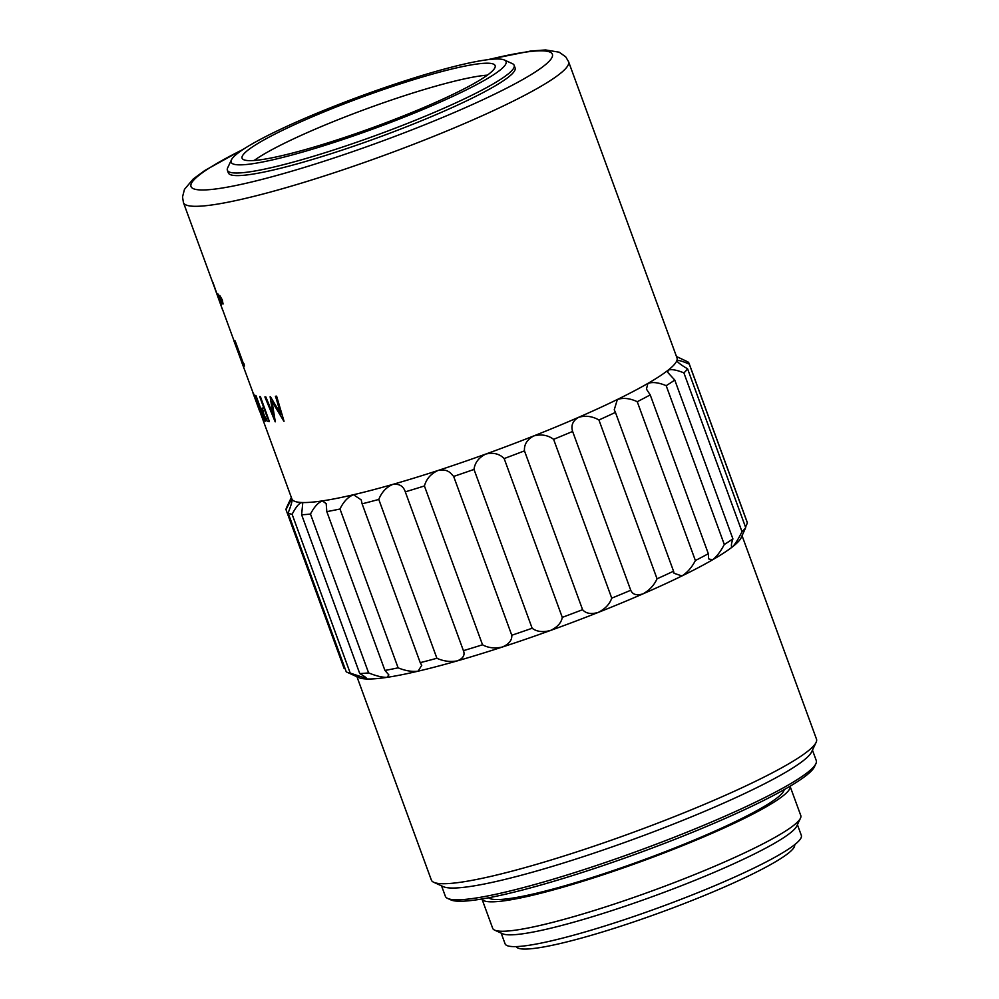 <?xml version="1.0" encoding="UTF-8"?>
<svg xmlns="http://www.w3.org/2000/svg" width="999" height="999" viewBox="0 0 999 999"><rect width="100%" height="100%" fill="white"/><g stroke="black" fill="none" stroke-linecap="round" stroke-linejoin="round"><path stroke-width="1.5" d="M815.883 763.711L814.385 766.882A194.955 23.377 159.9 0 1 598.601 867.107A194.955 23.377 159.9 0 1 450.899 899.912L447.689 898.451A197.477 23.676 -20.1 0 0 597.315 865.221A197.477 23.676 -20.1 0 0 815.883 763.711A197.477 23.676 -20.1 0 0 816.258 760.526L812.449 750.112M441.546 885.838L445.354 896.265A197.477 23.676 -20.1 0 0 447.689 898.451M345.766 137.05A134.715 16.146 -20.1 0 0 495.129 65.622A134.715 16.146 -20.1 0 0 391.458 86.801A134.715 16.146 -20.1 0 0 242.108 158.217A134.715 16.146 -20.1 0 0 345.766 137.05M487.375 75.137A134.715 16.146 -20.1 0 0 395.766 98.564A134.715 16.146 -20.1 0 0 254.158 160.477M494.63 930.119L502.634 933.765A157.73 18.906 -20.1 0 0 622.14 907.217A157.73 18.906 -20.1 0 0 796.715 826.136L800.474 818.193A164.048 19.668 -20.1 0 0 800.786 815.546L790.059 786.238A164.048 19.668 -20.1 0 1 608.154 873.101A164.048 19.668 -20.1 0 1 481.955 898.988L492.682 928.296A164.048 19.668 -20.1 0 0 494.63 930.119A164.048 19.668 -20.1 0 0 618.918 902.522A164.048 19.668 -20.1 0 0 800.474 818.193M356.955 676.735L431.356 880.044A205.057 24.588 -20.1 0 0 433.778 882.304L443.381 886.687A197.477 23.676 -20.1 0 0 593.006 853.458A197.477 23.676 -20.1 0 0 811.588 751.947L816.096 742.407A205.057 24.588 -20.1 0 0 816.483 739.098L742.07 535.764M433.778 882.304A205.057 24.588 -20.1 0 0 589.148 847.814A205.057 24.588 -20.1 0 0 816.096 742.407M393.444 84.628A146.378 17.545 -20.1 0 0 231.431 159.865A146.378 17.545 -20.1 0 0 343.793 139.223A146.378 17.545 -20.1 0 0 504.345 60.002A146.378 17.545 -20.1 0 0 393.444 84.628M504.345 60.002L512.35 63.636A152.685 18.307 159.9 0 1 514.16 65.335A152.685 18.307 159.9 0 1 344.88 146.279A152.685 18.307 159.9 0 1 227.385 170.28A152.685 18.307 159.9 0 1 227.672 167.82L231.431 159.865M516.183 946.577A148.264 17.782 -20.1 0 0 630.207 923.101A148.264 17.782 -20.1 0 0 794.642 844.679M501.161 933.091L505.069 943.78A157.73 18.906 -20.1 0 0 626.448 918.993A157.73 18.906 -20.1 0 0 801.323 835.364L797.414 824.674M488.611 897.789A157.73 18.906 -20.1 0 0 609.228 871.927A157.73 18.906 -20.1 0 0 784.203 789.622M346.865 672.14A214.523 25.724 -20.1 0 0 350.224 673.114L292.108 514.285A214.523 25.724 159.9 0 1 288.124 512.999L346.241 671.815A214.523 25.724 -20.1 0 0 346.865 672.14L358.866 677.609A205.057 24.588 -20.1 0 0 366.121 678.958A205.057 24.588 -20.1 0 0 387 677.359A205.057 24.588 -20.1 0 0 418.057 671.191A205.057 24.588 -20.1 0 0 457.355 660.863A205.057 24.588 -20.1 0 0 502.397 647.015A205.057 24.588 -20.1 0 0 514.235 643.106A205.057 24.588 -20.1 0 0 550.374 630.519C557.405 627.197 561.363 622.814 562.275 617.37A214.523 25.724 -20.1 0 0 582.592 609.69L524.475 450.861A214.523 25.724 159.9 0 1 504.158 458.553L562.275 617.37M212.575 282.105L212.687 282.068A205.057 24.588 -20.1 0 0 212.899 282.305L222.702 310.239L212.575 282.105A205.182 24.6 -20.1 0 0 212.787 282.355L222.078 308.529M221.166 300.974L221.516 304.233L219.018 298.639L217.707 293.631L219.98 297.739M219.73 295.429L222.327 299.95L223.039 304.008M217.707 293.631L219.867 297.789L219.768 295.429L222.215 299.987L223.077 304.008M233.067 338.162L242.657 364.398M259.703 411.351A205.182 24.6 -20.1 0 0 259.728 411.426L253.072 393.231A205.182 24.6 -20.1 0 1 253.047 393.156L253.159 393.107A205.057 24.588 -20.1 0 0 253.184 393.181L233.891 340.809M233.079 338.224L222.19 308.491M244.493 366.046A205.182 24.6 -20.1 0 1 243.831 365.659L234.827 340.709A205.057 24.588 -20.1 0 0 235.14 340.896L243.319 363.249A205.057 24.588 -20.1 0 0 243.906 363.561L244.493 366.046L243.906 363.561M253.684 393.881L258.266 404.233L260.577 412.712M253.184 393.181A205.057 24.588 -20.1 0 0 253.271 393.381L253.459 393.918M265.21 421.191A205.182 24.6 -20.1 0 1 264.822 421.029L255.594 395.442A205.057 24.588 -20.1 0 0 255.981 395.604L265.322 421.153L255.981 395.604M262.05 408.116L263.411 408.004A205.182 24.6 -20.1 0 0 263.886 408.079L259.678 396.578A205.182 24.6 -20.1 0 0 260.277 396.665L269.393 421.566A205.182 24.6 -20.1 0 1 268.107 421.378L266.621 420.741L263.311 414.16L262.05 408.116L263.536 407.967A205.057 24.588 -20.1 0 0 263.861 408.017M259.678 396.578L259.79 396.541A205.057 24.588 -20.1 0 0 260.402 396.615L269.393 421.566M275.312 421.803A205.182 24.6 -20.1 0 1 275.187 421.815L264.885 396.915A205.182 24.6 -20.1 0 0 265.684 396.915L273.114 414.822L270.117 396.753A205.182 24.6 -20.1 0 0 270.329 396.74L280.869 414.373L275.524 396.266A205.057 24.588 -20.1 0 0 276.598 396.141L284.041 421.266A205.182 24.6 -20.1 0 1 283.891 421.278L271.865 401.211L275.312 421.803L271.965 401.173M264.885 396.915L264.997 396.865A205.057 24.588 -20.1 0 0 265.796 396.865L273.227 414.772M270.117 396.753L270.217 396.703A205.057 24.588 -20.1 0 0 270.429 396.69L280.981 414.335M260.177 412.262L291.858 498.863A205.057 24.588 -20.1 0 0 292.145 499.438A205.057 24.588 -20.1 0 0 301.536 502.497A205.057 24.588 -20.1 0 0 322.415 500.886A205.057 24.588 -20.1 0 0 353.484 494.73A205.057 24.588 -20.1 0 0 392.769 484.403A205.057 24.588 -20.1 0 0 437.824 470.554A205.057 24.588 -20.1 0 0 449.65 466.633A205.057 24.588 -20.1 0 0 485.801 454.058C478.783 457.567 474.85 462.687 474.013 469.43A214.523 25.724 159.9 0 1 453.658 476.423L450.649 473.151C447.327 470.117 443.044 469.255 437.824 470.554C430.856 473.788 426.386 478.933 424.413 485.964A214.523 25.724 159.9 0 1 405.294 491.845L463.411 650.661A214.523 25.724 -20.1 0 0 482.529 644.792L424.413 485.964M227.385 170.28L228.334 172.864A152.685 18.307 -20.1 0 0 345.829 148.876A152.685 18.307 -20.1 0 0 515.097 67.92L514.16 65.335M310.477 514.06A214.523 25.724 159.9 0 1 301.623 514.747L359.74 673.563A214.523 25.724 -20.1 0 0 368.606 672.889L310.477 514.06C314.198 506.905 318.169 502.509 322.415 500.886L326.198 503.683L326.81 511.625L384.927 670.441A214.523 25.724 -20.1 0 0 398.114 667.832L339.997 509.003A214.523 25.724 159.9 0 1 326.81 511.625M378.783 499.438A214.523 25.724 159.9 0 1 362.113 503.821L420.229 662.649A214.523 25.724 -20.1 0 0 436.9 658.266L378.783 499.438C381.643 492.232 386.301 487.212 392.769 484.403C399.163 483.541 403.346 486.026 405.294 491.845M453.658 476.423L511.775 635.252A214.523 25.724 -20.1 0 0 532.142 628.246L474.013 469.43M572.627 431.443A214.523 25.724 159.9 0 1 553.608 439.323L611.738 598.151A214.523 25.724 -20.1 0 0 630.744 590.259L572.627 431.443C570.766 425.574 572.727 420.879 578.483 417.357A205.057 24.588 -20.1 0 0 617.37 399.475L614.235 409.802L615.434 412.387A214.523 25.724 159.9 0 1 598.925 419.98L657.055 578.796A214.523 25.724 -20.1 0 0 673.551 571.203L615.434 412.387M650.212 394.892A214.523 25.724 159.9 0 1 637.25 401.71L695.379 560.526A214.523 25.724 -20.1 0 0 708.328 553.708L650.212 394.892L646.44 389.111L647.901 383.404A205.057 24.588 -20.1 0 0 668.156 370.154L667.782 372.452L674.775 380.045A214.523 25.724 159.9 0 1 666.183 385.676L724.3 544.492A214.523 25.724 -20.1 0 0 732.904 538.873L674.775 380.045M687.587 368.806A214.523 25.724 159.9 0 1 683.89 372.877L742.007 531.693A214.523 25.724 -20.1 0 0 745.704 527.622L687.587 368.806C681.006 364.985 677.434 362.25 676.872 360.564L676.91 360.914M676.485 356.531L687.836 361.863A214.523 25.724 159.9 0 1 689.11 363.499A214.523 25.724 159.9 0 1 689.273 364.123L747.389 522.939A214.523 25.724 -20.1 0 0 747.227 522.315L689.11 363.499M288.124 512.999C290.921 505.806 292.257 501.286 292.145 499.438C291.246 499.662 289.198 503.084 286.014 509.677A214.523 25.724 159.9 0 1 286.613 507.48L291.346 497.465M301.623 514.747L302.697 503.558L301.536 502.497C298.863 503.421 295.729 507.355 292.108 514.285M362.113 503.821L361.176 499.837L353.484 494.73C347.939 497.002 343.444 501.76 339.997 509.003M504.158 458.553C499.525 453.796 493.406 452.297 485.801 454.058A205.057 24.588 -20.1 0 0 533.691 435.951C527.085 439.548 524.013 444.518 524.475 450.861M553.608 439.323C547.864 435.089 541.221 433.966 533.691 435.951A205.057 24.588 -20.1 0 0 578.483 417.357C585.489 415.322 592.307 416.196 598.925 419.98M637.25 401.71C630.057 398.314 623.426 397.565 617.37 399.475A205.057 24.588 -20.1 0 0 647.901 383.404C652.647 381.793 658.741 382.542 666.183 385.676M683.89 372.877C676.56 369.892 671.316 368.993 668.156 370.154A205.057 24.588 -20.1 0 0 676.872 360.564A205.057 24.588 -20.1 0 0 676.997 357.929L568.581 61.688A205.057 24.588 159.9 0 1 341.246 170.404A205.057 24.588 159.9 0 1 183.454 202.622L182.517 196.965L184.465 189.373L193.269 178.958L204.857 170.454L244.405 148.614M689.273 364.123C682.392 361.163 678.271 359.977 676.872 360.564M350.224 673.114L366.745 678.558M366.121 678.958C367.495 678.558 365.359 676.76 359.74 673.563M368.606 672.889C376.036 675.936 382.167 677.422 387 677.359L388.861 674.924L384.927 670.441M398.114 667.832C405.282 670.779 411.938 671.902 418.057 671.191L421.74 665.322L420.229 662.649M436.9 658.266C443.481 661.263 450.299 662.125 457.355 660.863C463.161 658.441 465.184 655.044 463.411 650.661M482.529 644.792C488.224 647.951 494.842 648.701 502.397 647.015C509.04 644.08 512.162 640.159 511.775 635.252M532.142 628.246C536.7 631.705 542.769 632.467 550.374 630.519A205.057 24.588 -20.1 0 0 598.264 612.412C605.219 608.866 609.702 604.108 611.738 598.151M582.592 609.69C585.851 613.548 591.083 614.46 598.264 612.412A205.057 24.588 -20.1 0 0 643.056 593.831C649.487 590.234 654.145 585.227 657.055 578.796M630.744 590.259C632.617 594.605 636.725 595.791 643.056 593.831A205.057 24.588 -20.1 0 0 681.942 575.948C687.424 572.477 691.895 567.332 695.379 560.526M673.551 571.203L674.063 573.289L681.942 575.948A205.057 24.588 -20.1 0 0 712.474 559.865C716.645 556.693 720.591 551.573 724.3 544.492M708.328 553.708L708.566 558.866L712.474 559.865A205.057 24.588 -20.1 0 0 732.742 546.628C735.314 543.893 738.411 538.923 742.007 531.693M732.904 538.873C730.956 544.792 730.906 547.377 732.742 546.628A205.057 24.588 -20.1 0 0 741.183 537.699L741.52 536.975M731.493 546.578L732.742 546.628M745.704 527.622L741.458 537.037M745.541 527.172L747.389 522.939M344.131 668.493L286.014 509.677M275.412 396.303A205.182 24.6 -20.1 0 0 276.486 396.191L276.598 396.141M276.486 396.191L284.041 421.266M263.686 410.402C262.675 409.79 262.7 411.076 263.761 414.285C265.047 417.507 266.034 419.006 266.696 418.743A205.182 24.6 -20.1 0 0 267.857 418.931L264.822 410.626L263.174 410.402M263.798 410.352C262.787 409.74 262.812 411.039 263.873 414.235L263.761 414.285M263.873 414.235C265.16 417.47 266.146 418.956 266.808 418.693A205.057 24.588 -20.1 0 0 267.832 418.868M258.266 404.233L259.877 411.6M253.271 393.381L258.142 404.283M254.383 396.153L259.64 410.514L254.308 396.116M254.495 396.103L259.715 410.552M252.897 392.37A205.182 24.6 -20.1 0 0 252.909 392.507L253.134 393.119M235.027 340.946L243.319 363.249M233.953 340.996L238.386 352.247M238.262 352.297L242.545 364.448M222.927 304.046L221.041 301.024L221.516 304.233M218.494 295.567L220.879 302.322M220.467 297.34L222.215 302.135L220.404 297.352M220.579 297.29L222.29 302.123M243.244 149.363A192.432 23.077 -20.1 0 0 199.138 189.872A192.432 23.077 -20.1 0 0 339.086 156.281A192.432 23.077 -20.1 0 0 535.239 72.015A192.432 23.077 -20.1 0 0 488.548 59.603M213.249 284.028L183.454 202.622M487.175 59.765L530.856 50.999L545.579 49.95L559.19 52.198L565.696 56.818L568.581 61.688"/></g></svg>

